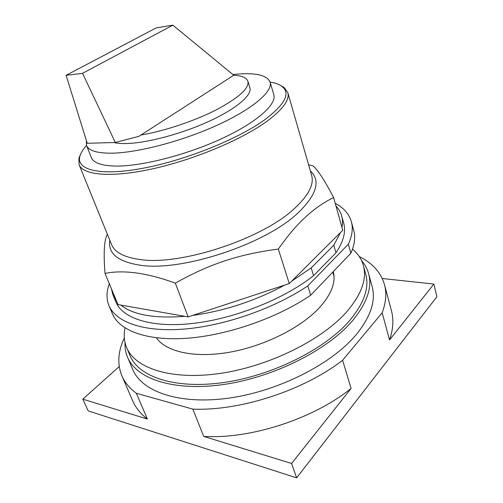 <?xml version="1.0" encoding="UTF-8"?>
<svg xmlns="http://www.w3.org/2000/svg" width="503" height="503" viewBox="0 0 503 503"><rect width="100%" height="100%" fill="white"/><g stroke="black" fill="none" stroke-linecap="round" stroke-linejoin="round"><path stroke-width="0.75" d="M382.274 278.517L433.875 284.044L389.529 339.959C393.157 329.452 393.818 319.826 391.516 311.08L391.384 310.584M121.996 376.081L132.434 400.294C135.357 407.311 140.337 413.567 147.373 419.049L82.819 399.168L88.226 410.92L296.638 477.85L436.9 296.732L433.875 284.044M203.702 436.397C250.488 439.295 313.218 418.974 351.088 388.435L291.589 463.464L203.702 436.397L192.85 409.128C240.038 411.158 303.856 390.416 342.606 360.242L382.167 312.765L389.529 339.959M82.819 399.168L119.23 366.53M359.255 256.555C372.585 263.138 381.023 272.588 384.569 284.899C386.776 293.28 385.977 302.573 382.167 312.765M351.088 388.435L342.606 360.242M296.638 477.85L291.589 463.464M147.373 419.049L136.363 393.283L192.85 409.128M136.363 393.283C129.39 388.096 124.505 382.142 121.707 375.414C117.149 363.669 118.029 351.195 124.335 337.972M372.038 286.226L372.163 286.666C375.974 300.769 370.661 316.758 356.218 334.627C331.716 364.166 277.926 391.51 228.192 398.206C178.376 404.997 141.293 391.284 132.603 369.152L127.649 357.457M333.935 275.455L333.527 274.688M361.525 260.541C364.945 264.465 367.322 268.885 368.655 273.808C372.383 287.597 366.926 303.328 352.282 320.996C327.434 350.214 273.123 377.564 223.081 384.575C172.963 391.68 135.879 378.52 127.404 356.879C125.561 352.326 124.763 347.542 125.021 342.524M333.263 271.626C336.042 282.202 331.464 294.18 319.531 307.559C301.09 327.623 264.327 346.152 229.374 352.257C194.391 358.381 165.921 351.742 156.433 337.821L156.464 337.865M365.65 273.839L365.763 274.267C369.441 287.81 364.053 303.252 349.61 320.593C325.221 349.12 272.186 375.747 223.363 382.563C174.466 389.467 138.237 376.634 129.975 355.451L126.75 347.799M352.521 249.104C357.991 253.701 361.619 259.227 363.405 265.672C367.027 279.008 361.544 294.28 346.969 311.483C322.348 339.795 268.973 366.423 219.956 373.446C170.863 380.564 134.634 368.095 126.511 347.24C124.103 341.191 123.612 334.759 125.033 327.937M115.313 142.494L82.561 73.331L66.1 75.318L87.239 143.286L115.313 142.494L138.891 136.351L233.763 75.243C241.956 75.702 246.671 77.732 247.922 81.335C249.237 88.377 238.648 97.89 216.171 109.893C194.271 121.085 164.053 131.164 140.947 135.024M82.561 73.331L172.856 25.15L156.257 27.879L66.1 75.318M172.856 25.15L233.763 75.243M247.922 81.335L249.909 87.83C252.21 95.105 236.397 108.786 209.059 121.311C181.778 133.836 147.039 143.066 126.467 143.531C121.298 143.663 117.054 143.33 113.735 142.538M232.876 74.513L233.964 74.4C254.952 72.344 267.005 74.922 270.117 82.127C273.003 91.351 252.921 108.893 217.503 125.065C182.174 141.23 137.25 152.937 111.452 153.189C96.809 153.226 88.49 150.611 86.497 145.354L86.39 140.551M270.117 82.127L273.814 94.639C276.839 104.328 257.039 122.292 221.93 138.551C186.909 154.811 142.236 166.248 116.445 166.072C101.801 165.864 93.432 162.997 91.332 157.477L86.585 145.574M270.086 82.02C275.323 82.907 279.335 84.403 282.114 86.522C290.558 93.206 285.17 103.983 265.955 118.859C239.51 138.545 185.406 160.451 142.494 168.335C99.456 176.32 75.808 169.807 79.92 156.137C80.857 152.837 83.058 149.272 86.535 145.449M280.19 85.252L284.189 87.547L287.829 92.69C289.766 99.713 283.151 108.994 267.986 120.538C243.389 138.885 195.227 159.357 153.434 168.656C111.559 178.012 82.857 175.27 79.065 164.575L78.921 158.225L80.581 154.239M308.609 164.833L312.627 165.701C317.028 168.694 324.02 179.307 333.602 197.541C323.611 202.489 314.256 208.99 305.541 217.038C296.839 224.954 287.766 235.63 278.322 249.073C238.894 254.21 209.588 263.924 175.321 283.145C147.178 272.896 123.738 269.646 105.014 273.399C103.398 252.871 104.184 239.818 107.372 234.247M120.814 305.088L184.834 316.324C154.49 318.663 133.157 314.922 120.814 305.088L117.998 304.592L105.014 273.399M184.834 316.324L188.147 316.903L175.321 283.145M188.147 316.903L289.282 283.579L278.322 249.073M289.282 283.579L342.763 230.267L333.602 197.541M116.356 300.649L112.905 294.789L111.402 288.747M284.855 285.038C255.474 300.807 224.703 310.948 192.542 315.456M311.194 267.929L333.791 245.194L335.973 252.789L313.545 275.694L311.194 267.929L291.797 281.07M340.6 232.417L333.791 245.194M335.96 205.96C338.752 208.908 340.663 212.26 341.694 216.013C342.65 219.522 342.738 223.326 341.965 227.431M313.545 275.694C284.164 298.971 234.813 318.682 193.114 323.416C151.328 328.182 122.279 318.342 115.797 301.731L113.1 295.261M343.612 222.892L343.712 223.257C346.064 231.77 343.48 241.616 335.973 252.789M307.805 285.899L348.353 244.225L350.861 253.216L310.678 295.248L307.805 285.899C274.141 308.559 224.156 325.957 183.557 329.119C142.877 332.276 115.445 321.857 108.849 305.334C106.252 298.669 106.403 291.457 109.302 283.705M335.212 203.306C343.756 207.846 349.145 214.02 351.39 221.817C353.181 228.425 352.169 235.901 348.353 244.225M310.678 295.248C277.26 318.015 227.551 335.319 187.072 338.249C146.524 341.179 119.06 330.427 112.332 313.595L109.063 305.843M353.653 230.078L353.76 230.468C355.583 237.196 354.615 244.785 350.861 253.216M311.59 175.157L311.665 175.434C314.186 184.513 308.477 195.516 294.538 208.437C262.78 238.705 180.929 265.766 140.45 259.579C124.254 257.442 114.596 252.368 111.484 244.364L79.172 164.846M109.817 240.264C107.743 253.418 117.884 261.73 140.23 265.213C181.684 271.872 265.779 244.093 298.122 212.832C316.789 194.718 320.864 180.728 310.351 170.869M384.569 284.899L391.516 311.08M332.779 272.129L334.005 276.323M368.655 273.808L372.163 286.666M363.405 265.672L365.763 274.267M282.114 86.522L284.189 87.547M79.92 156.137L78.921 158.225M287.829 92.69L311.577 175.113M341.694 216.013L343.712 223.257M351.39 221.817L353.76 230.468"/></g></svg>
